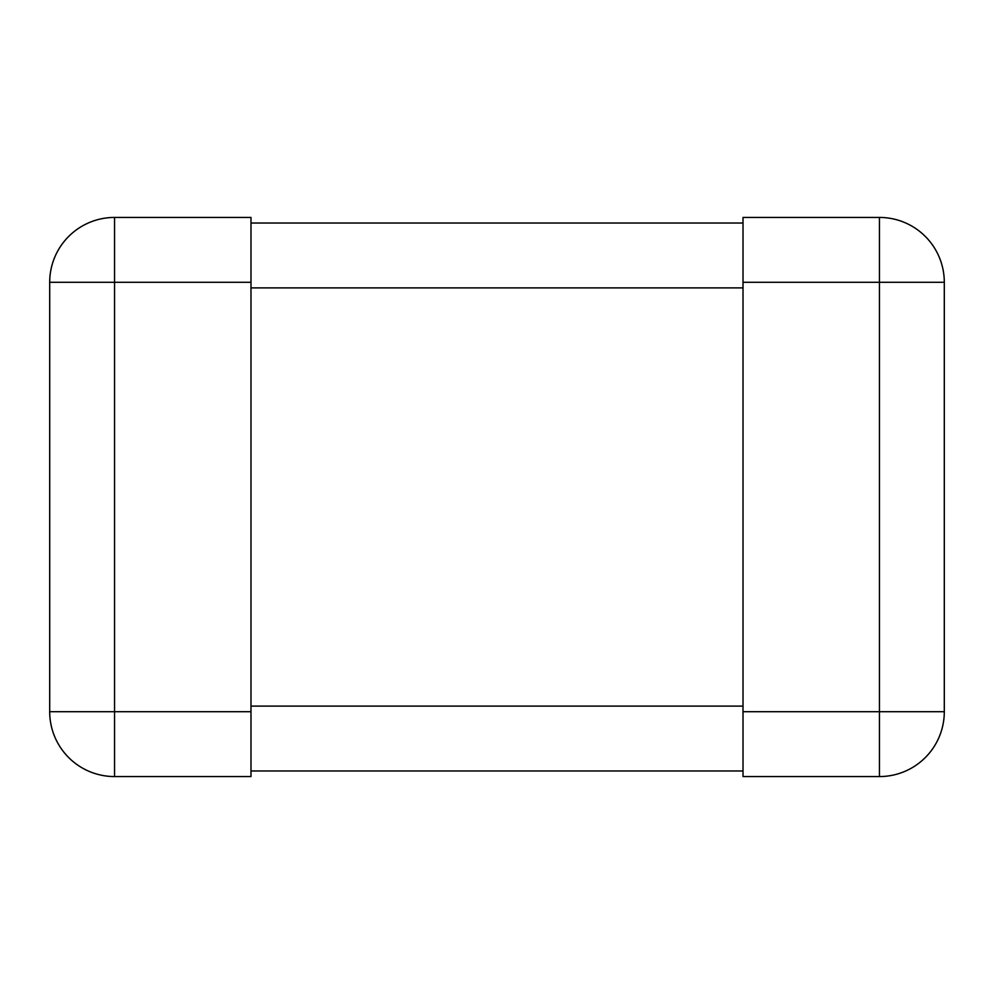 <?xml version="1.0" encoding="UTF-8"?>
<svg xmlns="http://www.w3.org/2000/svg" width="994" height="994" viewBox="0 0 994 994"><rect width="100%" height="100%" fill="white"/><g stroke="black" fill="none" stroke-linecap="round" stroke-linejoin="round"><path stroke-width="1.49" d="M49.7 711.704L49.7 282.296L250.985 282.296L250.985 776.562L114.558 776.562A64.859 64.859 0 0 1 49.7 711.704A64.859 64.859 0 0 0 114.558 776.562L114.558 711.704L49.7 711.704M250.985 711.704L114.558 711.704L114.558 217.438A64.859 64.859 0 0 0 49.7 282.296A64.859 64.859 0 0 1 114.558 217.438L250.985 217.438L250.985 282.296M743.015 711.704L944.3 711.704L944.3 282.296A64.859 64.859 0 0 0 879.441 217.438L743.015 217.438L743.015 282.296L879.441 282.296L879.441 776.562L743.015 776.562L743.015 282.296M944.3 711.704A64.859 64.859 0 0 1 879.441 776.562A64.859 64.859 0 0 0 944.3 711.704M250.985 770.971L743.015 770.971M250.985 223.029L743.015 223.029M879.441 217.438L879.441 282.296L944.3 282.296M250.985 706.113L743.015 706.113M250.985 287.887L743.015 287.887"/></g></svg>

